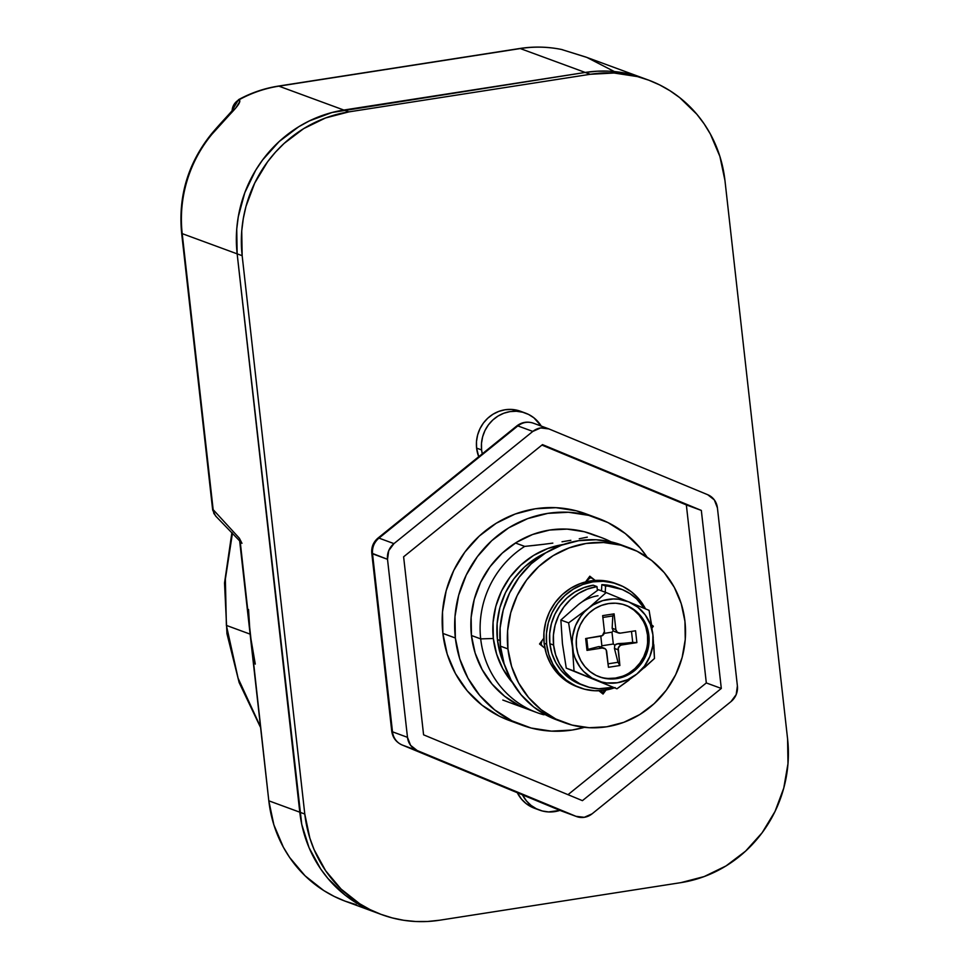 <?xml version="1.0" encoding="UTF-8"?>
<svg xmlns="http://www.w3.org/2000/svg" width="970" height="970" viewBox="0 0 970 970"><rect width="100%" height="100%" fill="white"/><g stroke="black" fill="none" stroke-linecap="round" stroke-linejoin="round"><path stroke-width="1.45" d="M559.969 810.386A33.914 32.192 -69.8 0 1 539.478 810.095A33.914 32.192 -69.8 0 1 522.442 794.842L526.492 800.953L531.063 805.391L536.398 808.774L542.315 810.981L548.559 811.938L559.969 810.386M520.635 411.328L511.396 409.425L505.055 409.764L498.847 411.377L493.015 414.214L487.801 418.167L483.387 423.065L479.956 428.74L477.628 434.972L476.488 441.508L476.609 448.104A33.914 32.192 -69.8 0 0 478.719 456.7L476.609 448.104L481.605 449.947A33.914 32.192 -69.8 0 1 525.485 413.111A33.914 32.192 -69.8 0 1 541.248 426.085L533.9 417.815L528.553 414.433L522.648 412.214L516.404 411.256L510.05 411.595L503.842 413.22L498.01 416.057L492.796 419.998L488.383 424.908L484.951 430.583L482.623 436.803L481.484 443.351L481.605 449.947L476.609 448.104A33.914 32.192 -69.8 0 1 520.49 411.268L525.34 413.05M482.272 453.839A33.914 32.192 -69.8 0 1 481.605 449.947L482.26 453.839M480.696 638.89L493.342 638.49A83.08 78.873 -69.8 0 1 563.461 544.473L547.832 548.511L533.561 555.458L520.781 565.122L509.965 577.15L501.551 591.045L495.84 606.298L493.075 622.328L493.342 638.49L480.696 638.89L471.444 635.495L480.696 638.89A93.253 88.537 -69.8 0 1 524.697 546.401A93.253 88.537 110.2 0 0 480.696 638.89A93.253 88.537 110.2 0 0 543.576 714.732A93.253 88.537 -69.8 0 1 537.016 712.623A93.253 88.537 -69.8 0 1 480.696 638.89M534.143 545.419L524.697 546.401L515.458 543.006L524.697 546.401L543.539 544.328L534.143 545.419M552.827 543.115L543.539 544.328L552.827 543.115M570.845 540.314L562.006 541.769L570.845 540.314M587.299 537.137L579.272 538.762L587.299 537.137M611.027 541.83A93.253 88.537 110.2 0 0 594.828 535.476A93.253 88.537 -69.8 0 1 601.388 537.586A93.253 88.537 -69.8 0 1 611.027 541.83M356.269 904.683L344.98 901.106L334.104 896.377L323.774 890.557L305.101 875.837L289.666 857.504L283.361 847.21L273.867 824.827L268.811 800.808L240.148 540.981M512.584 682.807L502.848 668.803L496.652 654.192L493.342 638.49A83.08 78.873 -69.8 0 0 512.584 682.807M648.142 79.952A127.155 120.729 -69.8 0 1 724.954 180.493L719.898 156.461L710.392 134.09L704.087 123.784L696.812 114.218L679.679 97.606L669.979 90.731L659.648 84.911L648.784 80.183L637.484 76.606L614.046 73.017L590.233 74.29L585.237 72.447L590.233 74.29A127.155 120.729 -69.8 0 1 648.142 79.952L585.928 57.072L561.569 49.494A127.155 120.729 110.2 0 0 520.284 48.561L585.237 72.447L597.132 71.21L609.051 71.186L620.873 72.374L632.488 74.775L643.789 78.352L632.488 74.775L620.873 72.374L609.051 71.186L597.132 71.21L585.237 72.447L332.067 112.496L309.406 120.886L298.712 126.755L279.142 141.559L262.591 159.953L255.656 170.283L244.804 192.703L238.28 216.759L236.741 229.102L237.153 253.849L301.743 824.354L309.054 847.671L320.646 868.902L327.921 878.468L345.053 895.08L354.753 901.954L365.084 907.774L376.627 912.746L365.084 907.774L354.753 901.954L345.053 895.08L327.921 878.468L320.646 868.902L309.054 847.671L301.743 824.354L299.791 812.193L268.811 800.808A127.155 120.729 110.2 0 0 345.623 901.348L376.59 912.734A127.155 120.729 -69.8 0 1 299.791 812.193L268.811 800.808L239.36 538.229L213.157 509.65L182.202 233.637L237.153 253.849A127.155 120.729 -69.8 0 1 343.841 110.046L278.887 86.16A127.155 120.729 110.2 0 0 239.214 99.704L239.784 101.547L235.94 107.767L211.981 134.2A127.155 120.729 110.2 0 0 182.202 233.637L237.153 253.849L299.791 812.193A127.155 120.729 110.2 0 0 376.59 912.734L381.598 914.577A127.155 120.729 -69.8 0 1 304.786 814.036L299.791 812.193L237.153 253.849L242.16 255.692L304.786 814.036L299.791 812.193L237.153 253.849L242.16 255.692A127.155 120.729 -69.8 0 1 348.836 111.889L278.887 86.16L520.284 48.561L585.237 72.447L343.841 110.046A127.155 120.729 110.2 0 0 237.153 253.849L236.741 229.102L238.28 216.759L244.804 192.703L255.656 170.283L262.591 159.953L279.142 141.559L298.712 126.755L309.406 120.886L332.067 112.496L343.841 110.046L585.237 72.447A127.155 120.729 -69.8 0 1 643.146 78.109A127.155 120.729 110.2 0 0 585.237 72.447L343.841 110.046L348.836 111.889L325.556 117.952L303.707 128.598L284.137 143.402L275.444 152.193L267.587 161.796L254.71 183.075L245.98 206.416L243.288 218.589L241.736 230.945L242.16 255.692L304.786 814.036L309.842 838.056L314.05 849.514L325.641 870.733L341.076 889.066L359.749 903.785L370.079 909.617L380.955 914.334L392.244 917.911L403.859 920.312L415.681 921.5L427.6 921.476L439.507 920.239A127.155 120.729 -69.8 0 1 381.598 914.577M585.589 532.081L594.828 535.476L585.589 532.081M543.576 714.732L545.14 714.575M212.733 509.929L182.202 233.637A12.719 1.867 173.6 0 1 181.632 233.176A12.719 1.867 -6.4 0 0 182.202 233.637A127.155 120.729 -69.8 0 1 211.981 134.2A12.719 1.394 -140.4 0 0 211.266 134.175A12.719 1.394 39.6 0 1 211.981 134.2C225.476 117.443 243.276 103.281 239.214 99.704A12.719 12.307 130.4 0 0 232.121 110.665L233.697 105.075L239.214 99.704A127.155 120.729 -69.8 0 1 278.887 86.16L520.284 48.561A127.155 120.729 -69.8 0 1 561.569 49.494L586.838 57.412L614.313 71.537M562.818 49.822A12.719 11.519 107.9 0 0 561.569 49.494L563.594 50.125M241.966 543.321L239.36 538.229L213.157 509.65L213.837 513.445L216.164 516.489M585.928 57.072L561.4 49.446A12.719 3.953 101.6 0 1 561.569 49.494M519.678 48.512A12.719 3.528 81.1 0 1 520.284 48.561A12.719 3.528 -98.9 0 0 519.726 48.5C533.73 46.342 547.626 46.657 561.4 49.446A12.719 3.953 -78.4 0 0 561.206 49.421M238.45 99.716A12.719 2.704 61.3 0 1 239.214 99.704L238.474 99.704C251.072 92.829 264.349 88.294 278.329 86.1A12.719 3.528 81.1 0 1 278.887 86.16A12.719 3.528 -98.9 0 0 278.281 86.112M239.663 540.908L215.607 515.991L212.685 510.05L181.632 233.176C178.128 196.243 188.01 163.239 211.278 134.151C220.36 123.214 233.418 109.901 233.321 109.016M541.199 643.728L540.047 643.292L542.715 646.481A4.244 4.025 -69.8 0 1 542.048 640.588L541.199 643.728M226.386 625.407L250.114 634.137L226.386 625.407L238.111 678.26L260.518 726.93L238.111 678.26L226.386 625.407L225.367 579.126L232.46 533.136L225.367 579.126L226.386 625.407M255.28 664.111L250.114 634.137L248.526 609.451M542.715 646.481L544.91 648.227L542.715 646.481M598.902 690.785L602.855 692.325L605.559 690.652A4.244 4.025 -69.8 0 1 599.872 691.537L603.049 694.047L606.02 690.034L603.049 694.047L598.902 690.785M595.204 580.436L591.591 577.999L590.015 577.914L585.565 581.927L587.311 579.587A4.244 4.025 -69.8 0 1 592.997 578.702L589.821 576.192L585.565 581.927L589.821 576.192L595.204 580.436M543.794 638.248L539.538 643.983L544.91 648.227L539.538 643.983L543.794 638.248M534.47 808.252A33.914 32.192 -69.8 0 1 517.289 792.708L521.496 799.122L526.067 803.548L534.615 808.313M590.233 74.29L348.836 111.889L590.233 74.29M787.579 738.837L724.954 180.493L787.579 738.837A127.155 120.729 -69.8 0 1 680.904 882.639L704.171 876.565L726.021 865.931L745.59 851.126L762.141 832.733L775.03 811.453L783.76 788.101L787.992 763.584L787.579 738.837M439.507 920.239L680.904 882.639L439.507 920.239M455.354 638.005A110.204 104.627 -69.8 0 1 597.993 518.271A110.204 104.627 -69.8 0 1 647.051 557.095L640.188 547.977L625.335 533.585L607.972 522.575L588.766 515.385L568.444 512.269L547.808 513.372L527.631 518.635L508.704 527.85L491.741 540.678L477.398 556.622L466.23 575.064L458.664 595.301L454.991 616.556L455.354 638.005L442.866 633.41L455.354 638.005L459.731 658.824L467.964 678.212L479.738 695.441L494.591 709.834L511.954 720.831L531.16 728.034L551.469 731.137L572.118 730.046L584.437 727.342A110.204 104.627 -69.8 0 1 521.921 725.136A110.204 104.627 -69.8 0 1 455.354 638.005M597.993 518.271L585.504 513.688A110.204 104.627 110.2 0 0 442.866 633.41A110.204 104.627 110.2 0 0 509.432 720.54L521.921 725.136M527.777 709.228A93.253 88.537 -69.8 0 1 471.444 635.495A93.253 88.537 -69.8 0 1 592.149 534.191L601.388 537.586M560.89 810.762A16.951 5.323 -67.5 0 0 560.951 810.799L402.101 744.972C396.136 742.244 392.68 737.649 391.747 731.198L371.777 553.179C371.267 547.104 373.341 542.072 377.973 538.095L516.852 425.903C521.848 422.108 527.353 421.198 533.354 423.187L533.924 423.405C528.238 421.271 522.866 422.108 517.834 425.915A16.951 2.837 -128.9 0 0 516.852 425.903L517.834 425.915L378.955 538.107L377.973 538.095A16.951 2.837 51.1 0 1 378.955 538.107C374.165 542.242 372.031 547.468 372.529 553.797A16.951 2.486 173.6 0 1 371.777 553.179L387.515 559.314A16.951 16.102 -69.8 0 1 393.953 543.624L378.955 538.107A16.951 16.102 110.2 0 0 372.529 553.797L392.498 731.816A16.951 2.486 173.6 0 1 391.747 731.198A16.951 2.486 -6.4 0 0 392.498 731.816A16.951 16.102 -69.8 0 0 402.162 744.996A16.951 5.323 112.5 0 1 402.101 744.972A16.951 5.323 -67.5 0 0 402.162 744.996L417.149 750.513A16.951 16.102 -69.8 0 1 407.485 737.333L392.498 731.816L372.529 553.797L387.515 559.314L407.485 737.333L392.498 731.816A16.951 16.102 110.2 0 0 402.162 744.996L561.012 810.823A16.951 5.323 112.5 0 1 560.951 810.799A16.951 5.323 -67.5 0 0 561.012 810.823A16.951 16.102 110.2 0 0 561.582 811.041A16.951 16.102 -69.8 0 1 561.012 810.823L575.998 816.328L402.162 744.996L575.998 816.328A16.951 16.102 -69.8 0 0 576.58 816.558A16.951 16.102 -69.8 0 0 592.088 813.83L730.968 701.625A16.951 16.102 -69.8 0 0 737.394 685.948L736.181 694.617L730.968 701.625L592.088 813.83L584.292 817.31L575.998 816.328L417.149 750.513L410.577 745.324L407.485 737.333L387.515 559.314L388.74 550.645L393.953 543.624L532.821 431.42L540.617 427.94L548.923 428.922L707.76 494.736L714.344 499.926L717.424 507.928L737.394 685.948L717.424 507.928A16.951 16.102 -69.8 0 0 707.76 494.736L548.923 428.922A16.951 16.102 -69.8 0 0 548.341 428.691L533.354 423.187A16.951 16.102 110.2 0 0 517.834 425.915L532.821 431.42L393.953 543.624L378.955 538.107L517.834 425.915L532.821 431.42A16.951 16.102 -69.8 0 1 548.341 428.691M403.617 556.804L423.587 734.823L582.424 800.65L721.304 688.445L701.334 510.426L542.497 444.612L403.617 556.804L423.587 734.823L582.424 800.65L721.304 688.445L701.334 510.426L542.497 444.612L403.617 556.804M686.348 504.921L706.318 682.941L568.008 794.672L706.318 682.941L721.304 688.445L706.318 682.941L686.348 504.921L701.334 510.426L541.915 445.072L686.348 504.921M591.676 516.186L576.277 510.79L555.955 507.686L535.319 508.777L515.143 514.039L496.216 523.254L479.253 536.083L464.909 552.027L453.742 570.469L446.176 590.706L442.502 611.961L442.866 633.41L447.243 654.229L455.476 673.629L467.249 690.846L482.09 705.238L499.453 716.248L509.905 720.71M528.177 709.373L519.338 705.59L504.642 696.278L492.081 684.092L482.126 669.518L475.154 653.113L471.444 635.495L471.141 617.344L474.257 599.363L480.659 582.242L490.105 566.638L502.242 553.142L516.586 542.291L532.603 534.494L549.675 530.044L567.147 529.111L584.328 531.742L596.72 536.022M507.928 648.906A93.253 88.537 -69.8 0 1 628.621 547.601A93.253 88.537 -69.8 0 1 684.941 621.334L685.256 639.485L682.14 657.466L675.738 674.587L666.293 690.191L654.156 703.674L639.812 714.538L623.783 722.335L606.711 726.785L589.251 727.718L572.058 725.087L555.81 719L541.114 709.688L528.553 697.515L518.598 682.941L511.626 666.523L507.928 648.906L507.613 630.755L510.729 612.773L517.131 595.653L526.577 580.048L538.714 566.565L553.058 555.701L569.087 547.904L586.147 543.455L603.619 542.521L620.812 545.152L637.06 551.239L651.755 560.551L664.317 572.724L674.271 587.299L681.243 603.716L684.941 621.334A93.253 88.537 -69.8 0 1 564.249 722.638A93.253 88.537 -69.8 0 1 507.928 648.906L500.423 646.153L507.928 648.906M628.621 547.601L621.127 544.849A93.253 88.537 110.2 0 0 500.423 646.153L500.12 628.002L503.236 610.021L509.638 592.9L519.083 577.295L531.221 563.8L545.564 552.948L561.582 545.152L578.654 540.69L596.126 539.769L613.307 542.4L624.838 546.316M557.156 720.031L548.317 716.248L533.621 706.936L521.06 694.75L511.105 680.176L504.133 663.771L500.423 646.153A93.253 88.537 110.2 0 0 556.756 719.885L564.249 722.638M653.331 626.256L651.597 624.898L653.331 626.256L651.719 625.662L653.331 626.256L652.046 627.99L653.331 626.256M504.594 665.214L500.666 655.102L497.404 639.557L499.962 640.503L497.404 639.557L497.125 623.552L499.865 607.705L505.515 592.597L513.845 578.835L524.552 566.941L537.198 557.374L545.977 552.706A82.232 78.073 110.2 0 0 497.404 639.557A82.232 78.073 110.2 0 0 504.594 665.202M598.805 676.623A38.145 36.217 110.2 0 0 647.487 634.938L648.881 635.447A38.145 36.217 -69.8 0 1 599.508 676.89A38.145 36.217 -69.8 0 1 576.459 646.735L576.338 639.303L577.611 631.955L580.23 624.947L584.098 618.557L589.057 613.04L594.925 608.602L601.485 605.413L608.469 603.595L615.611 603.207L622.643 604.286L629.287 606.784L635.302 610.591L640.442 615.562L644.516 621.528L647.366 628.245L648.881 635.447L649.003 642.88L647.73 650.227L645.111 657.236L641.255 663.625L636.284 669.142L630.415 673.58L623.868 676.769L616.884 678.588L609.73 678.976L602.697 677.897L596.053 675.411L590.039 671.592L584.898 666.62L580.824 660.655L577.974 653.938L576.459 646.735A38.145 36.217 -69.8 0 1 625.844 605.292A38.145 36.217 -69.8 0 1 648.881 635.447L647.487 634.938L645.971 627.736M617.951 584.328L615.453 583.406A55.096 52.319 110.2 0 0 544.134 643.268L546.631 644.189A55.096 52.319 -69.8 0 1 617.951 584.328A55.096 52.319 -69.8 0 1 645.499 608.857L639.048 599.169L631.615 591.979L622.934 586.474L613.331 582.873L603.182 581.321L592.852 581.867L582.764 584.498L573.306 589.117L564.819 595.531L557.653 603.498L552.063 612.713L548.28 622.837L546.449 633.459L546.631 644.189L544.134 643.268L546.316 653.683L550.439 663.371L556.319 671.992L563.752 679.182L577.647 686.918M616.896 587.553L610.36 585.65L601.837 584.643L605.583 586.025A51.713 49.094 -69.8 0 1 620.533 588.887A51.713 49.094 -69.8 0 1 644.371 608.384L636.611 598.89L629.857 593.567L622.279 589.566L601.837 584.643L601.485 590.851L601.837 584.643A51.713 49.094 110.2 0 1 616.787 587.505L620.533 588.887M584.837 685.948A51.713 49.094 -69.8 0 0 612.931 687.318L598.696 688.761L589.166 687.306L580.157 683.935L572.009 678.77L565.037 672.016L559.52 663.929L555.652 654.835L553.591 645.062L553.421 634.998L555.155 625.032L558.696 615.526L563.946 606.88L570.675 599.399L578.629 593.373L587.517 589.057L596.974 586.583L597.411 590.403L596.974 586.583L593.228 585.201L583.77 587.674L574.883 592.003L566.916 598.017L560.187 605.498L554.949 614.155L551.409 623.649L549.675 633.616L549.844 643.68A51.713 49.094 110.2 0 0 581.078 684.565L584.837 685.948A51.713 49.094 -69.8 0 1 553.591 645.062L549.844 643.68L553.591 645.062A51.713 49.094 -69.8 0 1 596.974 586.583L593.228 585.201A51.713 49.094 110.2 0 0 549.844 643.68L551.906 653.453L555.761 662.558L561.29 670.634L568.262 677.387L581.309 684.65M643.122 621.018L639.048 615.053L633.907 610.069L627.893 606.262M608.336 678.454L615.477 678.078L622.461 676.26M629.021 673.071L634.889 668.621L639.848 663.104L643.716 656.726L646.335 649.718M647.608 642.358L647.487 634.938A38.145 36.217 110.2 0 0 625.141 605.037M608.457 667.299L606.201 650.009L605.183 648.784L602.2 648.009L586.995 650.385L585.662 638.551L602.382 635.617L604.431 631.385L602.661 615.635L614.095 613.852L615.853 629.603L617.369 632.367L620.351 633.143L635.556 630.779L636.878 642.613L621.673 644.977L620.169 645.535L618.242 648.13L619.878 665.517L608.457 667.299L619.878 665.517L617.987 662.28L614.434 648.421L618.12 649.767L619.878 665.517L617.987 662.28L608.069 663.832L617.987 662.28L614.434 648.421L618.12 649.767A4.244 4.025 -69.8 0 1 621.673 644.977L636.878 642.613L632.731 642.419L631.494 631.409L632.731 642.419L616.229 644.092L614.81 645.111L614.434 648.421L614.81 645.111L613.307 644.007L601.873 645.79L600.806 636.187L601.873 645.79L601.121 647.099L601.873 645.79L613.307 644.007L614.81 645.111L617.987 643.619L621.673 644.977L617.987 643.619L636.878 642.613L635.556 630.779L620.351 633.143A4.244 4.025 -69.8 0 1 615.853 629.603L614.095 613.852L612.785 615.926L612.167 628.245L615.853 629.603L612.167 628.245L613.21 630.839L611.973 632.173L604.189 633.386L611.973 632.173L613.307 644.007L611.973 632.173L613.21 630.839L614.834 631.615L613.21 630.839L612.167 628.245L612.785 615.926L602.867 617.466L612.785 615.926L614.095 613.852L602.661 615.635L604.431 631.385A4.244 4.025 -69.8 0 1 600.879 636.174L585.662 638.551L586.995 650.385L587.953 649.391L598.514 646.65L602.2 648.009L586.995 650.385L587.953 649.391L586.729 638.381L587.953 649.391L598.514 646.65L602.2 648.009A4.244 4.025 -69.8 0 1 606.687 651.549L608.457 667.299M605.231 592.233L605.583 586.025L605.231 592.233M615.695 583.491L600.685 580.399L590.354 580.957L580.266 583.588L570.809 588.196L562.321 594.61L555.155 602.576L549.566 611.803L545.783 621.915L543.952 632.537L544.134 643.268A55.096 52.319 110.2 0 0 577.417 686.833L579.914 687.754A55.096 52.319 -69.8 0 1 546.631 644.189L548.826 654.592L552.936 664.292L558.817 672.901L566.25 680.103L574.931 685.608L584.534 689.197L594.683 690.749L605.013 690.203L615.101 687.572M591.603 678.309L581.891 674.283M562.442 643.692L560.866 620.036L578.52 604.455M578.508 604.468L598.393 589.712L606.165 592.573L584.473 611.852L580.921 616.059L575.489 625.686L572.603 636.356L572.179 641.861L573.391 652.737L575.016 657.927L580.169 667.348L583.6 671.434L591.894 677.969L601.594 681.983L606.771 682.965L617.344 682.759L627.602 679.715L636.841 674.041L644.432 666.123L649.851 656.496L652.749 645.826L652.907 634.829L650.324 624.256L645.183 614.834L637.811 607.196L628.742 601.873L618.569 599.217L613.295 598.963L602.782 600.6L592.961 604.989L568.626 622.885L572.445 647.354L574.022 671.01L616.956 688.797L636.841 674.041L654.483 658.472L652.907 634.829A42.389 40.243 -69.8 0 1 636.841 674.041A42.389 40.243 -69.8 0 1 596.598 680.309A42.389 40.243 -69.8 0 1 572.445 647.354A42.389 40.243 -69.8 0 1 588.511 608.141A42.389 40.243 -69.8 0 1 628.742 601.873A42.389 40.243 -69.8 0 1 652.907 634.829L649.088 610.36L606.165 592.573L598.393 589.712L578.52 604.468A42.389 40.243 110.2 0 1 598.005 595.75M651.585 624.813L649.088 610.36L606.165 592.573L588.511 608.141L568.626 622.885L560.866 620.036L568.626 622.885L572.445 647.354L574.022 671.01L566.262 668.148L562.442 643.68L560.866 620.036L578.52 604.468M574.022 671.01L616.956 688.797L574.022 671.01M562.442 643.68L566.262 668.148L616.956 688.797L629.033 680.115M634.441 675.957L639.145 672.149M644.359 667.736L654.483 658.472L653.816 644.747M653.21 637.654L652.567 631.919M614.362 687.839A55.096 52.319 -69.8 0 1 579.914 687.754M601.012 647.245L598.514 646.65L599.836 646.638M534.324 808.204L539.478 810.095M502.799 700.037L537.016 712.623M278.329 86.1L519.726 48.5M231.866 110.98L238.474 99.704M215.607 515.991L212.685 510.05M260.603 727.585L239.141 682.553L226.956 633.713L224.519 583.018L231.903 532.542M589.166 577.089L591.906 578.096M576.58 816.558L560.951 810.799M604.128 648.202L600.139 646.735M618.411 632.949L614.422 631.482"/></g></svg>

